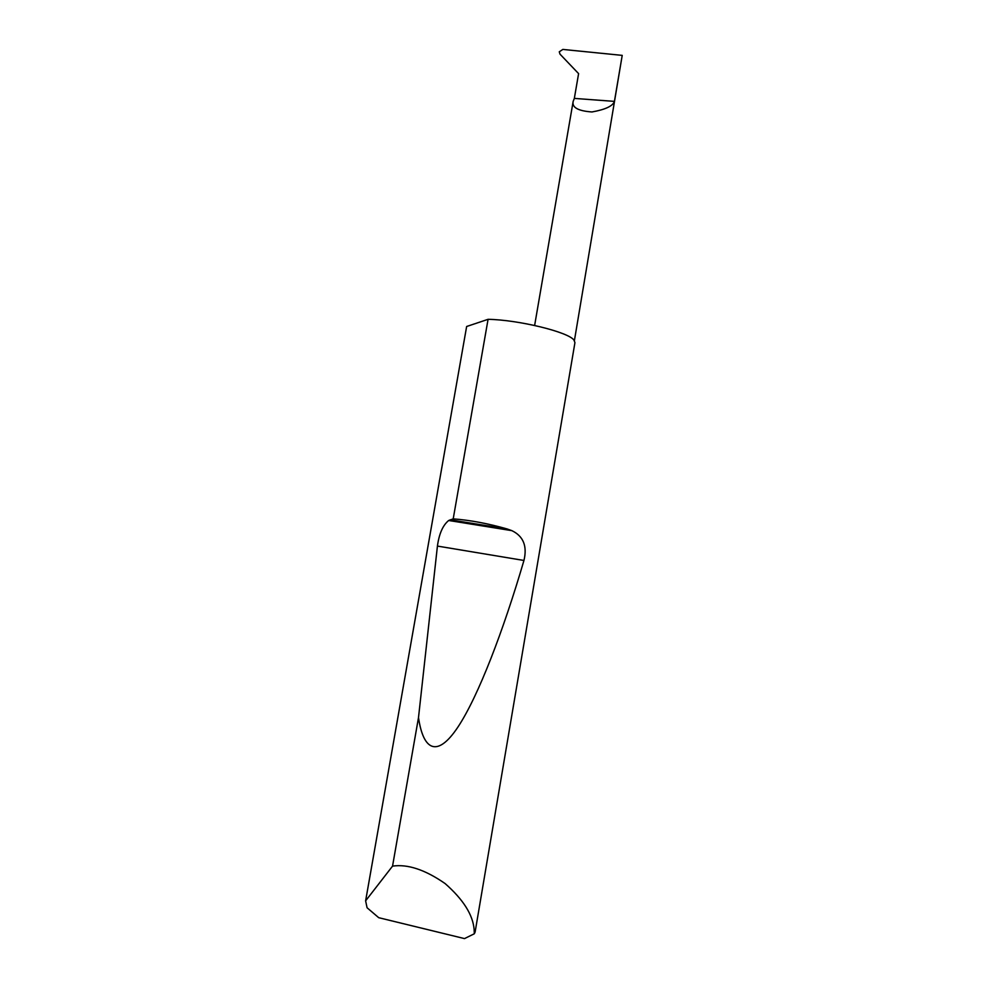 <?xml version="1.0" encoding="UTF-8"?>
<svg xmlns="http://www.w3.org/2000/svg" width="988" height="988" viewBox="0 0 988 988"><rect width="100%" height="100%" fill="white"/><g stroke="black" fill="none" stroke-linecap="round" stroke-linejoin="round"><path stroke-width="1.48" d="M574.337 98.405L573.151 101.418C571.805 107.457 578.079 110.965 591.973 111.965C605.397 109.557 612.881 106.025 614.425 101.381L574.337 98.405L578.598 73.618L559.998 54.142L559.27 51.808L562.839 49.425L622.218 55.377L574.399 340.675M392.545 866.13C407.649 863.907 425.186 869.724 445.143 883.593C463.261 899.537 472.919 914.814 474.117 929.436L474.339 933.759L475.117 932.017L574.942 342.614L573.966 340.119C568.545 332.079 518.638 319.828 488.072 319.322L466.645 326.497L365.622 900.846L392.545 866.13L418.504 717.547L437.425 546.08C439.117 533.742 442.871 525.221 448.688 520.491L453.208 518.861L488.072 319.322M453.208 518.861C470.14 520.157 488.134 523.517 507.202 528.975L511.883 530.655C523.381 536.188 527.394 546.129 523.949 560.468C503.658 629.726 478.476 696.219 457.79 727.267C437.104 758.278 423.222 750.176 418.504 717.547M474.339 933.759L464.508 938.6L378.713 917.691L367.079 907.762L365.622 900.846M622.218 55.377L614.425 101.381M450.17 519.812L507.202 528.975M437.425 546.08L523.949 560.468M573.151 101.418L534.631 325.46M448.688 520.491L511.883 530.655"/></g></svg>
